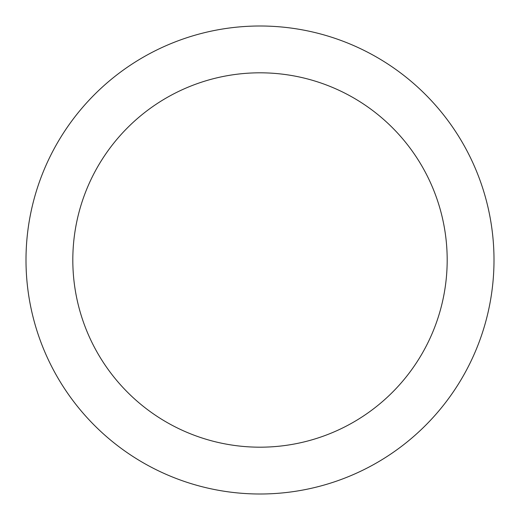 <?xml version="1.0" encoding="UTF-8"?>
<svg xmlns="http://www.w3.org/2000/svg" width="520" height="520" viewBox="0 0 520 520"><rect width="100%" height="100%" fill="white"/><g stroke="black" fill="none" stroke-linecap="round" stroke-linejoin="round"><path stroke-width="0.78" d="M447.187 260A187.187 187.187 0 0 0 260 72.813A187.187 187.187 0 0 0 72.813 260A187.187 187.187 0 0 0 260 447.187A187.187 187.187 0 0 0 447.187 260M494 260A234 234 0 0 0 260 26A234 234 0 0 0 26 260A234 234 0 0 0 260 494A234 234 0 0 0 494 260"/></g></svg>
